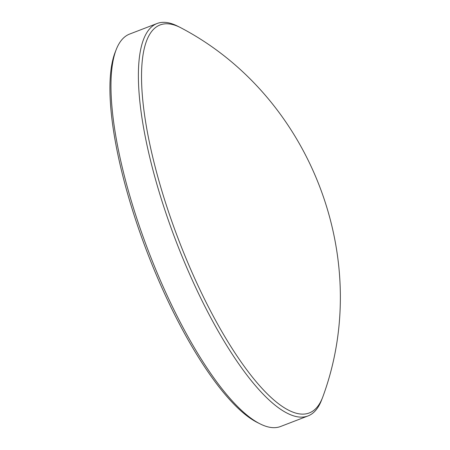 <?xml version="1.0" encoding="UTF-8"?>
<svg xmlns="http://www.w3.org/2000/svg" width="450" height="450" viewBox="0 0 450 450"><rect width="100%" height="100%" fill="white"/><g stroke="black" fill="none" stroke-linecap="round" stroke-linejoin="round"><path stroke-width="0.67" d="M180.045 27.366A207.889 59.738 69 0 0 159.081 181.378A207.889 59.738 69 0 0 289.181 410.484A207.889 59.738 69 0 0 322.554 397.575A207.889 59.738 69 0 0 323.229 395.747C373.067 258.761 310.657 96.559 181.845 28.311A207.889 59.738 69 0 0 180.124 27.405A207.889 59.738 69 0 0 180.045 27.366M177.491 26.094A210.229 60.413 69 0 0 177.418 26.055A210.229 60.413 69 0 0 177.339 26.016A210.229 60.413 69 0 0 157.022 23.524A210.229 60.413 69 0 0 165.364 211.5A210.229 60.413 69 0 0 287.702 413.449A210.229 60.413 69 0 0 308.014 415.941A210.229 60.413 69 0 0 321.452 400.393L322.554 397.575M157.022 23.524L129.639 34.059A210.229 60.413 69 0 0 116.201 49.607A210.229 60.413 69 0 0 148.753 251.961A210.229 60.413 69 0 0 260.241 423.945A210.229 60.413 69 0 0 260.319 423.984A210.229 60.413 69 0 0 280.631 426.476L308.014 415.941M116.201 49.607L115.099 52.425A207.889 59.738 69 0 0 147.291 252.529A207.889 59.738 69 0 0 257.535 422.595A207.889 59.738 69 0 0 257.608 422.634M257.535 422.595L260.241 423.945M180.124 27.405L177.418 26.055"/></g></svg>

